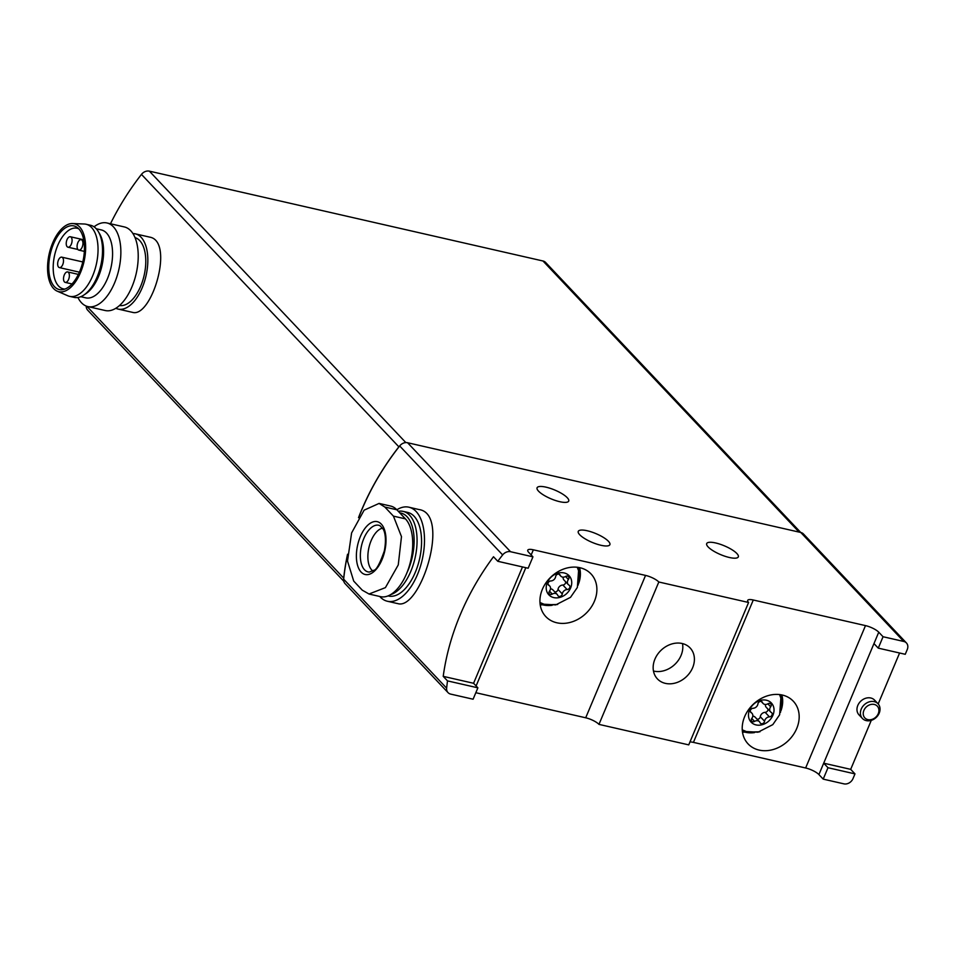 <?xml version="1.0" encoding="UTF-8"?>
<svg xmlns="http://www.w3.org/2000/svg" width="955" height="955" viewBox="0 0 955 955"><rect width="100%" height="100%" fill="white"/><g stroke="black" fill="none" stroke-linecap="round" stroke-linejoin="round"><path stroke-width="1.43" d="M854.976 773.884L852.982 778.635A7.509 6.1 -43.4 0 1 843.91 783.852L823.198 779.125L827.985 767.725L854.976 773.884L850.69 769.348L871.282 720.357M907.25 649.543L905.256 654.294L878.266 648.135L883.053 636.734L903.764 641.462A7.509 6.1 -43.4 0 1 906.426 642.954A7.509 6.1 -43.4 0 1 907.25 649.543M878.182 703.942L899.598 652.993M552.253 594.094A4.5 3.653 -43.4 0 1 557.123 594.368A4.5 3.653 -43.4 0 1 557.744 595.347A2.579 2.089 -43.4 0 0 562.304 593.962A4.5 3.653 -43.4 0 1 567.151 589.557A2.579 2.089 136.6 0 0 569.025 585.129A4.5 3.653 -43.4 0 1 568.249 584.544A4.5 3.653 -43.4 0 1 568.392 579.482A2.579 2.089 -43.4 0 0 565.694 576.438A4.5 3.653 -43.4 0 1 560.824 576.163A4.5 3.653 -43.4 0 1 560.203 575.185A2.579 2.089 -43.4 0 0 555.643 576.569A4.5 3.653 -43.4 0 1 550.784 580.962A2.579 2.089 -43.4 0 0 548.922 585.403A4.5 3.653 -43.4 0 1 549.698 585.988A4.5 3.653 -43.4 0 1 549.555 591.05A2.579 2.089 -43.4 0 0 552.253 594.094L549.483 591.157M754.534 721.407A4.5 3.653 -43.4 0 1 759.404 721.67A4.5 3.653 -43.4 0 1 760.025 722.649A2.579 2.089 -43.4 0 0 764.585 721.264A4.5 3.653 -43.4 0 1 769.443 716.871A2.579 2.089 136.6 0 0 771.306 712.442A4.5 3.653 -43.4 0 1 770.53 711.845A4.5 3.653 -43.4 0 1 770.673 706.784A2.579 2.089 -43.4 0 0 767.975 703.74A4.5 3.653 -43.4 0 1 763.105 703.477A4.5 3.653 -43.4 0 1 762.484 702.498A2.579 2.089 -43.4 0 0 757.924 703.883A4.5 3.653 -43.4 0 1 753.065 708.276A2.579 2.089 -43.4 0 0 751.203 712.705A4.5 3.653 -43.4 0 1 751.979 713.301A4.5 3.653 -43.4 0 1 751.836 718.363A2.579 2.089 -43.4 0 0 754.534 721.407L751.764 718.458M447.513 680.891L477.882 687.827L473.095 699.215L450.688 694.106A7.509 6.1 -43.4 0 1 448.026 692.614A7.509 6.1 -43.4 0 1 446.642 688.173A241.197 196.014 -43.4 0 1 447.513 680.891L443.216 676.355L473.585 683.279L477.882 687.827M497.782 561.289L528.151 568.225L532.938 556.837L510.543 551.715A7.509 6.1 -43.4 0 0 502.652 554.927A241.197 196.014 -43.4 0 0 497.782 561.289L493.496 556.753A241.197 196.014 136.6 0 0 443.216 676.355M397.399 603.476C420.152 611.833 451.297 513.766 418.839 509.516L408.859 507.189A48.239 24.699 102.9 0 1 422.206 559.714A48.239 24.699 102.9 0 1 387.396 601.256A48.239 24.699 102.9 0 1 380.174 596.935A48.239 24.699 102.9 0 1 379.756 596.481M448.026 692.614L345.065 583.636A7.509 6.1 -43.4 0 1 343.669 579.243A7.509 6.1 -43.4 0 1 343.669 579.184A241.197 196.014 -43.4 0 1 347.525 554.819M358.782 517.252A241.197 196.014 -43.4 0 1 399.679 445.949A7.509 6.1 -43.4 0 1 399.715 445.901A7.509 6.1 -43.4 0 1 407.57 442.738L800.791 532.484A7.509 6.1 -43.4 0 1 803.453 533.976L906.426 642.954M883.053 636.734L878.755 632.198A10.72 2.984 -157.2 0 0 865.493 625.609L753.28 600.003A10.72 2.984 -157.2 0 0 747.681 600.385A10.72 2.984 -157.2 0 0 748.589 602.486L658.819 582.001A10.72 2.984 -157.2 0 0 645.556 575.411L533.344 549.805A10.72 2.984 -157.2 0 0 527.745 550.187A10.72 2.984 -157.2 0 0 528.652 552.288L532.938 556.837M827.985 767.725L823.699 763.188L850.69 769.348M878.755 632.198L818.913 774.577L823.198 779.125M873.968 643.586L878.266 648.135M818.913 774.577A10.72 2.984 22.8 0 0 805.638 767.987L693.426 742.381A10.72 2.984 22.8 0 0 689.976 741.94M658.819 582.001L598.964 724.379L688.734 744.876L748.589 602.486M598.964 724.379A10.72 2.984 22.8 0 0 585.702 717.79L475.817 692.709M538.524 491.145A17.154 4.775 -157.2 0 1 537.08 487.778A17.154 4.775 -157.2 0 1 554.736 490.022A17.154 4.775 -157.2 0 1 568.702 501.077A17.154 4.775 -157.2 0 1 555.5 500.504A17.154 4.775 -157.2 0 1 538.524 491.145M579.709 534.74A17.154 4.775 -157.2 0 1 578.264 531.374A17.154 4.775 -157.2 0 1 595.932 533.618A17.154 4.775 -157.2 0 1 609.887 544.66A17.154 4.775 -157.2 0 1 596.684 544.087A17.154 4.775 -157.2 0 1 579.709 534.74M708.144 546.952A17.154 4.775 -157.2 0 1 706.688 543.586A17.154 4.775 -157.2 0 1 724.356 545.83A17.154 4.775 -157.2 0 1 738.311 556.884A17.154 4.775 -157.2 0 1 725.12 556.299A17.154 4.775 -157.2 0 1 708.144 546.952M353.72 581.106L362.291 590.19L369.036 594.01L385.414 587.623L398.259 564.918L401.482 536.615L393.424 516.13L384.841 507.045L379.051 503.44L364.13 510.161L351.607 532.938L347.513 561.051L353.72 581.106M369.036 594.034L380.544 596.66A41.817 21.416 -77.1 0 0 408.919 567.294A41.817 21.416 -77.1 0 0 405.421 518.863L396.838 509.779A41.817 21.416 -77.1 0 0 390.571 506.043L379.063 503.416M343.669 579.243A7.509 6.1 -43.4 0 1 343.693 578.121A241.197 196.014 -43.4 0 1 347.56 554.234M358.519 517.67A241.197 196.014 -43.4 0 1 398.88 446.845A7.509 6.1 -43.4 0 1 399.715 445.901M110.482 223.768A241.197 196.014 -43.4 0 1 141.459 174.395A7.509 6.1 -43.4 0 1 149.374 171.148L542.977 260.99A7.509 6.1 -43.4 0 1 545.639 262.482L800.732 532.472M132.148 312.237C151.582 319.197 175.147 240.445 149.302 237.067M343.788 581.237L87.657 310.148A7.509 6.1 -43.4 0 1 86.248 306.066M132.924 233.581A38.594 19.757 102.9 0 1 135.335 233.844A38.594 19.757 102.9 0 1 146.008 275.864A38.594 19.757 102.9 0 1 118.157 309.086A38.594 19.757 102.9 0 1 115.877 308.274M135.013 237.628A34.846 17.835 102.9 0 1 144.133 275.434A34.846 17.835 102.9 0 1 119.518 305.528M64.964 289.067A31.085 15.913 102.9 0 1 63.269 288.864A31.085 15.913 102.9 0 1 58.613 286.082A31.085 15.913 102.9 0 1 56.011 250.079A31.085 15.913 102.9 0 1 77.104 228.245A31.085 15.913 102.9 0 1 78.728 228.794M54.447 286.643A32.649 16.713 102.9 0 1 52.871 245.531A32.649 16.713 102.9 0 1 77.224 227.469A32.649 16.713 102.9 0 1 82.894 261.455A32.649 16.713 102.9 0 1 63.042 289.616A32.649 16.713 102.9 0 1 54.447 286.643M53.635 288.589A34.846 17.835 102.9 0 1 50.233 249.816A34.846 17.835 102.9 0 1 72.652 223.542A34.846 17.835 102.9 0 1 83.992 261.706A34.846 17.835 102.9 0 1 57.228 291.168A34.846 17.835 102.9 0 1 53.635 288.589M72.652 223.542L84.255 224.007A36.982 18.933 102.9 0 1 86.046 224.234A36.982 18.933 102.9 0 1 96.288 264.511A36.982 18.933 102.9 0 1 69.596 296.348A36.982 18.933 102.9 0 1 67.865 295.787L57.228 291.168M86.046 224.234L90.534 225.261A36.982 18.933 102.9 0 1 98.341 231.635A36.982 18.933 102.9 0 1 100.776 265.538A36.982 18.933 102.9 0 1 83.885 295.023A36.982 18.933 102.9 0 1 74.084 297.375L69.596 296.348M98.341 231.635L99.666 233.868A34.846 17.835 102.9 0 1 101.946 265.8A34.846 17.835 102.9 0 1 86.034 293.579L83.885 295.023M96.252 228.77L101.278 229.916A34.846 17.835 102.9 0 1 110.923 267.854A34.846 17.835 102.9 0 1 85.783 297.853L80.745 296.695M94.044 226.824A42.88 21.953 102.9 0 1 106.96 222.969A42.88 21.953 102.9 0 1 118.826 269.656A42.88 21.953 102.9 0 1 87.872 306.579A42.88 21.953 102.9 0 1 81.462 302.735A42.88 21.953 102.9 0 1 77.916 297.494M106.96 222.969L124.317 226.932A42.88 21.953 102.9 0 1 136.183 273.619A42.88 21.953 102.9 0 1 105.241 310.53L87.872 306.579M64.451 281.916A5.36 2.746 -77.1 0 0 65.25 282.394A5.36 2.746 -77.1 0 0 68.891 278.621A5.36 2.746 -77.1 0 0 68.45 272.426A5.36 2.746 -77.1 0 0 67.638 271.936A5.36 2.746 -77.1 0 0 64.009 275.709A5.36 2.746 -77.1 0 0 64.451 281.916M58.577 267.125A5.36 2.746 -77.1 0 0 59.389 267.603A5.36 2.746 -77.1 0 0 63.018 263.843A5.36 2.746 -77.1 0 0 62.576 257.635A5.36 2.746 -77.1 0 0 61.765 257.158A5.36 2.746 -77.1 0 0 58.136 260.918A5.36 2.746 -77.1 0 0 58.577 267.125M67.16 246.712A5.36 2.746 -77.1 0 0 67.96 247.202A5.36 2.746 -77.1 0 0 71.601 243.429A5.36 2.746 -77.1 0 0 71.148 237.222A5.36 2.746 -77.1 0 0 70.348 236.745A5.36 2.746 -77.1 0 0 66.707 240.505A5.36 2.746 -77.1 0 0 67.16 246.712M78.023 249.637A5.36 2.746 -77.1 0 0 78.823 250.115A5.36 2.746 -77.1 0 0 82.464 246.354A5.36 2.746 -77.1 0 0 82.011 240.147A5.36 2.746 -77.1 0 0 81.211 239.669A5.36 2.746 -77.1 0 0 77.57 243.429A5.36 2.746 -77.1 0 0 78.023 249.637M396.826 509.779A48.239 24.699 102.9 0 1 408.859 507.189M398.295 511.331A42.88 21.953 102.9 0 1 403.177 511.391L407.666 512.417A42.88 21.953 102.9 0 1 419.532 559.105A42.88 21.953 102.9 0 1 388.589 596.027L388.064 595.908M399.763 512.871A40.731 20.855 102.9 0 1 406.949 572.737M403.177 511.391A42.88 21.953 102.9 0 1 416.189 552.038A42.88 21.953 102.9 0 1 390.571 594.667M381.284 524.08A27.098 13.871 -77.1 0 0 361.694 533.678A27.098 13.871 -77.1 0 0 358.734 568.476A27.098 13.871 -77.1 0 0 380.699 562.471A27.098 13.871 -77.1 0 0 381.284 524.08M382.609 528.151A22.514 11.532 -77.1 0 0 368.94 547.561A22.514 11.532 -77.1 0 0 372.832 570.983M522.492 566.936L473.585 683.279M796.721 728.51A31.085 25.26 136.6 0 0 793.295 701.209A31.085 25.26 136.6 0 0 753.34 704.205A31.085 25.26 136.6 0 0 748.099 743.909A31.085 25.26 136.6 0 0 796.721 728.51M692.626 667.736A22.514 18.288 136.6 0 0 690.143 647.979A22.514 18.288 136.6 0 0 661.218 650.14A22.514 18.288 136.6 0 0 657.41 678.898A22.514 18.288 136.6 0 0 692.626 667.736M594.44 601.196A31.085 25.26 136.6 0 0 591.002 573.907A31.085 25.26 136.6 0 0 551.059 576.892A31.085 25.26 136.6 0 0 545.818 616.608A31.085 25.26 136.6 0 0 594.44 601.196M878.015 703.751L874.577 700.122A10.72 8.714 136.6 0 0 860.801 701.149A10.72 8.714 136.6 0 0 858.999 714.853L862.425 718.482A10.72 8.714 136.6 0 0 879.197 713.17A10.72 8.714 136.6 0 0 878.015 703.751A10.72 8.714 136.6 0 0 864.239 704.79A10.72 8.714 136.6 0 0 862.425 718.482M653.471 671.031A22.514 18.288 136.6 0 0 681.046 655.476A22.514 18.288 136.6 0 0 682.503 643.586M752.791 716.143A4.5 3.653 -43.4 0 1 755.107 717.133L759.404 721.67M767.892 709.052A2.579 2.089 -43.4 0 1 765.146 712.335A4.5 3.653 -43.4 0 0 760.299 716.728A2.579 2.089 -43.4 0 1 757.064 719.199M770.53 711.845L766.244 707.309A4.5 3.653 -43.4 0 1 765.433 704.456M550.51 588.841A4.5 3.653 -43.4 0 1 552.826 589.82L557.123 594.368M565.599 581.738A2.579 2.089 -43.4 0 1 562.865 585.021A4.5 3.653 -43.4 0 0 558.007 589.414A2.579 2.089 -43.4 0 1 554.783 591.897M568.249 584.544L563.951 579.995A4.5 3.653 -43.4 0 1 563.152 577.154M878.254 713.672A8.571 6.972 136.6 0 0 870.256 704.635A8.571 6.972 136.6 0 0 864.717 717.778A8.571 6.972 136.6 0 0 878.254 713.672M570.636 587.934A13.931 11.329 136.6 0 0 557.625 573.251A13.931 11.329 136.6 0 0 548.648 594.619A13.931 11.329 136.6 0 0 570.636 587.934M772.929 715.235A13.931 11.329 136.6 0 0 759.905 700.552A13.931 11.329 136.6 0 0 750.928 721.932A13.931 11.329 136.6 0 0 772.929 715.235M399.679 445.949L502.652 554.927M343.669 579.184L446.642 688.173M800.791 532.484L903.764 641.462M407.57 442.738L510.543 551.715M393.424 516.13L405.421 518.863M384.841 507.045L396.838 509.779M141.459 174.395L398.88 446.845M86.869 306.292L343.693 578.121M149.374 171.148L405.839 442.595M542.977 260.99L799.144 532.114M379.971 525.668A23.935 12.26 -77.1 0 0 361.479 545.854A23.935 12.26 -77.1 0 0 369.382 572.069L373.871 570.266C376.33 570.147 379.792 563.772 384.268 551.142C387.002 537.235 384.113 530.503 383.242 529.249L379.971 525.668M533.344 549.805L531.171 554.962M525.823 567.688L476.103 685.953M865.493 625.609L805.638 767.987M753.28 600.003L693.426 742.381M645.556 575.411L585.702 717.79M781.62 706.963A28.411 23.087 136.6 0 0 781.023 694.786M742.369 731.303A28.411 23.087 136.6 0 0 754.498 732.592M780.975 710.723A29.486 23.959 136.6 0 0 781.859 694.953M579.339 579.649A28.411 23.087 136.6 0 0 578.742 567.473M540.088 603.99A28.411 23.087 136.6 0 0 552.205 605.279M578.694 583.41A29.486 23.959 136.6 0 0 579.578 567.64M760.299 716.728L764.585 721.264M765.146 712.335L769.443 716.871M767.856 703.811L770.673 706.784M761.589 701.543L762.484 702.498M750.451 711.917L751.203 712.705M558.007 589.414L562.304 593.962M562.865 585.021L567.151 589.557M565.575 576.498L568.392 579.482M559.308 574.242L560.203 575.185M548.17 584.603L548.922 585.403M118.157 309.086L132.136 312.273M135.335 233.844L149.302 237.031M65.25 282.394L72.043 283.945M67.638 271.936L78.382 274.395M59.389 267.603L79.408 272.175M61.765 257.158L82.787 261.945M67.96 247.202L77.868 249.458M70.348 236.745L83.694 239.789M78.823 250.115L84.35 251.38M81.211 239.669L83.777 240.254M387.396 601.256L397.387 603.536M779.567 694.572L780.868 698.081L779.638 714.77L772.798 724.63L758.007 732.21L746.321 731.542L742.25 729.835M781.906 694.953L780.522 712.346M742.501 732.187L759.941 731.805M577.286 567.27L578.575 570.78L577.357 587.468L570.517 597.329L555.715 604.909L544.04 604.229L539.969 602.521M579.625 567.652L578.241 585.045M540.208 604.885L557.66 604.491M761.147 701.412L763.105 703.477M750.332 711.559L751.979 713.301M558.866 574.098L560.824 576.163M548.051 584.245L549.698 585.988"/></g></svg>
